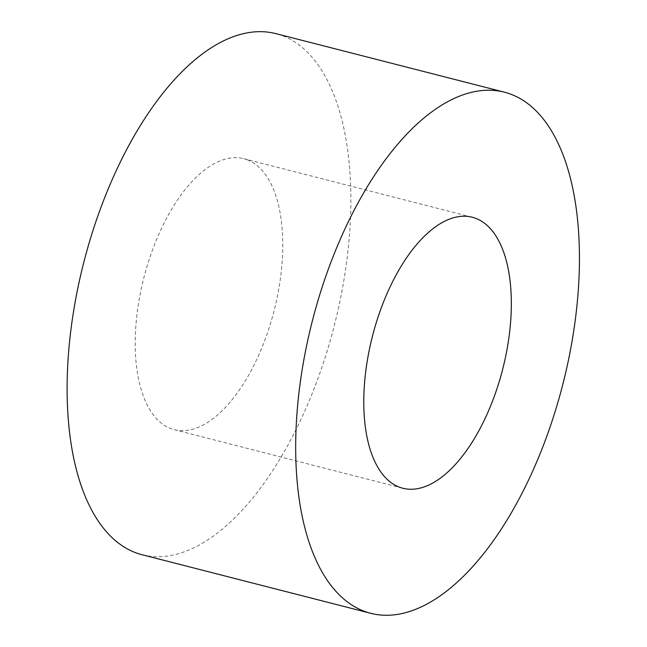 <?xml version="1.0" encoding="UTF-8"?>
<svg xmlns="http://www.w3.org/2000/svg" width="647" height="647" viewBox="0 0 647 647"><rect width="100%" height="100%" fill="white"/><g stroke="black" fill="none" stroke-linecap="round" stroke-linejoin="round"><path stroke-width="0.49" stroke-dasharray="3.23 2.43" d="M247.72 159.995A139.881 67.175 104.4 0 0 243.701 158.677A139.881 67.175 104.4 0 0 143.917 277.514A139.881 67.175 104.4 0 0 174.269 429.689A139.881 67.175 104.4 0 0 272.937 315.105A139.881 67.175 104.4 0 0 247.72 159.995M142.227 554.77A268.998 129.182 104.4 0 0 331.968 334.41A268.998 129.182 104.4 0 0 283.475 36.127A268.998 129.182 104.4 0 0 275.743 33.595M174.269 429.689L402.846 488.25M243.701 158.677L472.278 217.238"/><path stroke-width="0.97" d="M476.289 218.549A139.881 67.175 104.4 0 0 472.278 217.238A139.881 67.175 104.4 0 0 372.486 336.068A139.881 67.175 104.4 0 0 402.846 488.25A139.881 67.175 104.4 0 0 501.514 373.659A139.881 67.175 104.4 0 0 476.289 218.549M504.32 92.157L275.743 33.595A268.998 129.182 104.4 0 0 83.851 262.124A268.998 129.182 104.4 0 0 142.227 554.77L370.804 613.332A268.998 129.182 104.4 0 0 560.545 392.972A268.998 129.182 104.4 0 0 512.044 94.68A268.998 129.182 104.4 0 0 504.32 92.157A268.998 129.182 104.4 0 0 312.42 320.686A268.998 129.182 104.4 0 0 370.804 613.332"/></g></svg>
